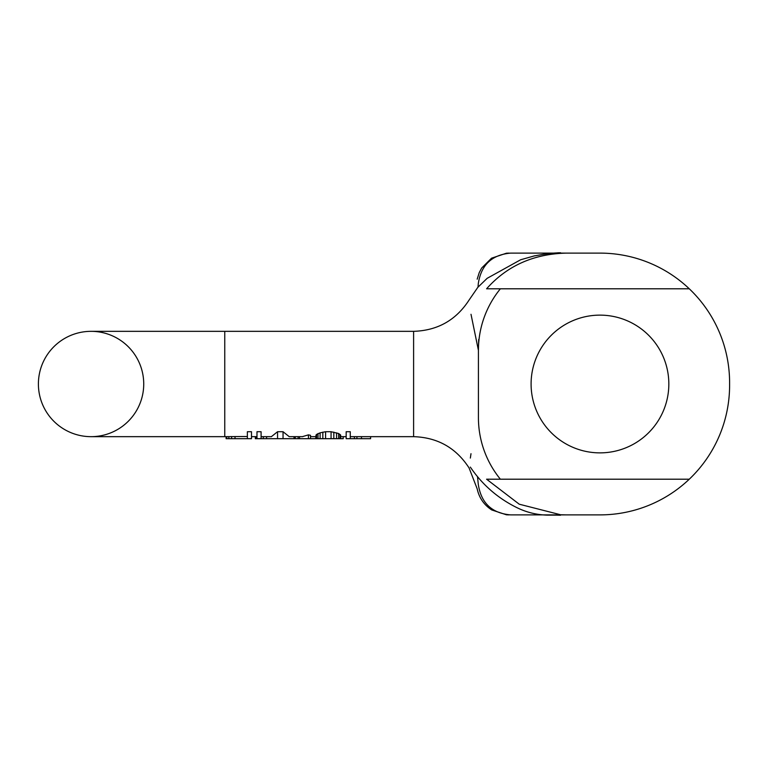 <?xml version="1.0" encoding="UTF-8"?>
<svg xmlns="http://www.w3.org/2000/svg" width="768" height="768" viewBox="0 0 768 768"><rect width="100%" height="100%" fill="white"/><g stroke="black" fill="none" stroke-linecap="round" stroke-linejoin="round"><path stroke-width="1.15" d="M350.275 431.722L346.166 431.722L346.166 438.691L350.275 438.691L350.275 431.722M343.21 436.666L343.21 438.691L340.675 438.691L340.675 435.091L338.621 433.507L331.066 431.722L325.584 431.722L320.093 432.845L316.666 434.371L315.974 435.091L315.974 438.691L316.666 438.691L316.666 434.371M315.821 436.666L315.821 438.691L310.493 438.691L310.493 435.293L308.429 434.861L302.371 436.666M289.219 436.666L283.046 431.722L277.555 431.722L271.382 436.666M266.582 436.666L266.582 438.691L261.091 438.691L261.091 431.722L256.982 431.722L256.982 438.691L255.907 438.691L255.907 436.666M247.373 436.502L224.755 436.666L224.755 331.334L91.066 331.334A52.666 52.666 0 0 1 143.731 384A52.666 52.666 0 0 1 91.066 436.666A52.666 52.666 0 0 1 38.4 384A52.666 52.666 0 0 0 91.066 436.666A52.666 52.666 0 0 1 38.4 384A52.666 52.666 0 0 1 91.066 331.334A52.666 52.666 0 0 1 143.731 384M247.373 438.691L251.491 438.691L251.491 431.722L247.373 431.722L247.373 438.691L235.027 438.691L235.027 436.522M566.026 514.886L554.621 514.886L565.853 514.886L560.602 514.762L519.245 504.202L486.586 479.203L689.28 479.203A129.638 129.638 0 0 0 729.6 385.248L729.6 382.752A129.638 129.638 0 0 0 689.28 288.797L500.381 288.797A97.229 97.229 0 0 0 478.426 350.342L478.685 339.466M486.586 479.203L500.381 479.203A97.229 97.229 0 0 1 478.426 417.658L478.426 350.342L471.005 314.294M689.28 479.203A129.638 129.638 0 0 1 599.962 514.886L565.853 514.886M599.962 452.87A68.87 68.87 0 0 1 531.091 384A68.87 68.87 0 0 1 599.962 315.13A68.87 68.87 0 0 1 668.832 384A68.87 68.87 0 0 1 599.962 452.87M486.595 288.797L500.381 288.797L486.595 288.797C506.89 265.93 533.309 254.035 565.853 253.114L560.419 253.114M553.104 253.114L547.488 253.766M560.563 253.114L566.035 253.114M470.352 458.064L470.995 453.706M689.28 288.797A129.638 129.638 0 0 0 599.962 253.114L565.853 253.114M729.6 382.752L729.6 385.248M478.022 287.117L478.291 283.661C481.114 264.931 491.894 254.746 510.634 253.114L599.962 253.114M599.962 514.886L510.614 514.886C491.894 513.264 481.123 503.078 478.291 484.33L477.494 476.64M38.4 384A52.666 52.666 0 0 1 91.066 331.334A52.666 52.666 0 0 0 38.4 384M354.394 436.666L354.394 438.691L356.909 438.691L356.909 436.666M356.909 438.691L361.469 438.691L361.469 436.666M361.469 438.691L370.598 438.691L370.598 436.666M310.493 438.691L295.277 438.691L295.277 436.666M295.277 438.691L294.029 438.691L294.029 436.666M298.128 438.691L298.128 436.666M255.907 438.691L255.331 438.691L255.331 436.666M263.328 438.691L263.328 436.666M354.394 438.691L350.275 438.691M340.675 438.691L331.066 438.691L331.066 431.722M331.066 438.691L325.584 438.691L325.584 431.722M333.811 438.691L333.811 432.115M336.557 438.691L336.557 432.845M338.621 438.691L338.621 433.507M339.984 438.691L339.984 434.371M325.584 438.691L318.038 438.691L318.038 433.507M318.038 438.691L316.666 438.691M320.093 438.691L320.093 432.845M322.838 438.691L322.838 432.115M299.51 438.691L299.51 436.666M308.429 438.691L308.429 434.861M294.029 438.691L277.555 438.691L277.555 431.722M277.555 438.691L266.582 438.691M283.046 438.691L283.046 431.722M261.091 438.691L256.982 438.691M235.027 438.691L226.109 438.691L226.109 436.666M226.79 438.691L226.79 436.666M228.854 438.691L228.854 436.666M231.6 438.691L231.6 436.56M543.85 254.256L534.317 255.898L520.637 259.766L487.162 278.314L477.83 287.338L469.075 300.048C456.048 320.16 437.558 330.586 413.606 331.334L413.606 436.666L350.275 436.666M346.166 436.666L340.675 436.666M315.974 436.666L310.493 436.666M302.765 436.666L289.085 436.666M271.526 436.666L261.091 436.666M256.982 436.666L251.491 436.666M509.165 514.886L506.429 514.79L491.76 509.952C483.994 504.902 479.126 497.856 477.178 488.813L469.075 467.952C456.048 447.85 437.558 437.414 413.606 436.666M470.333 467.107C482.256 484.656 497.712 498.134 516.701 507.542C526.358 512.314 536.554 514.838 547.277 515.136L560.602 515.136M560.419 252.768C548.63 253.123 545.299 254.218 543.427 254.314M543.782 254.266L544.762 254.131M557.741 252.816L560.563 252.768M560.467 515.232L556.646 515.136M477.178 279.187L479.251 272.573L481.67 268.042L491.549 258.192L506.429 253.21L509.146 253.114M224.755 436.666L91.066 436.666M413.606 331.334L224.755 331.334"/></g></svg>
